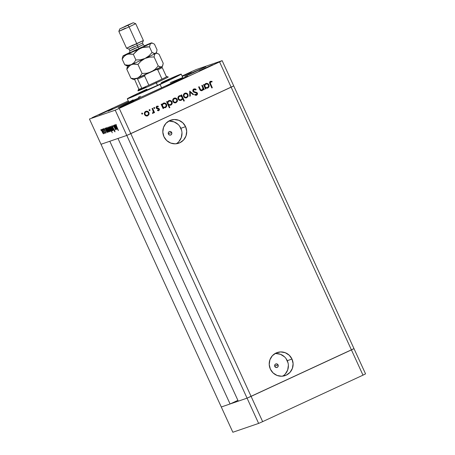 <?xml version="1.0" encoding="UTF-8"?>
<svg xmlns="http://www.w3.org/2000/svg" width="455" height="455" viewBox="0 0 455 455"><rect width="100%" height="100%" fill="white"/><g stroke="black" fill="none" stroke-linecap="round" stroke-linejoin="round"><path stroke-width="0.68" d="M278.085 364.933A1.854 1.814 -108.9 0 1 277.038 367.447A1.854 1.814 -108.9 0 1 274.792 366.457L274.672 366.116L278.085 364.933L278.147 366.349L277.209 367.378L275.821 367.424L274.792 366.457A1.854 1.814 -108.9 0 1 275.838 363.943A1.854 1.814 -108.9 0 1 278.085 364.933L274.672 366.104L274.883 364.717L275.667 364.011L277.055 363.966L278.085 364.933M171.683 132.53A1.854 1.814 -108.9 0 1 170.636 135.044A1.854 1.814 -108.9 0 1 168.39 134.054L168.27 133.713L171.683 132.53L171.745 133.946L170.807 134.976L169.419 135.021L168.39 134.054A1.854 1.814 -108.9 0 1 169.436 131.541A1.854 1.814 -108.9 0 1 171.683 132.53L168.27 133.702L168.481 132.32L169.266 131.609L170.653 131.563L171.683 132.53M282.663 376.16A12.188 11.927 71.1 0 0 287.264 360.684L291.985 359.063A12.188 11.927 -108.9 0 1 285.114 375.608A12.188 11.927 -108.9 0 1 270.338 369.09L273.102 372.946L277.095 375.46L281.702 376.234L286.235 375.159L289.989 372.395L292.4 368.368L293.1 363.687L291.985 359.063L289.215 355.207L285.228 352.699L280.616 351.92L276.088 352.995L272.329 355.759L269.917 359.786L269.218 364.466L270.338 369.09A12.188 11.927 -108.9 0 1 277.203 352.545A12.188 11.927 -108.9 0 1 291.985 359.063L287.264 360.684A12.188 11.927 71.1 0 0 274.934 353.609M176.261 143.763A12.188 11.927 71.1 0 0 180.862 128.282L185.583 126.661A12.188 11.927 -108.9 0 1 178.713 143.206A12.188 11.927 -108.9 0 1 163.936 136.688L166.701 140.549L170.693 143.058L175.3 143.831L179.833 142.756L183.587 139.992L185.998 135.965L186.698 131.285L185.583 126.661L182.813 122.804L178.826 120.296L174.214 119.517L169.687 120.592L165.927 123.356L163.516 127.383L162.816 132.069L163.936 136.688A12.188 11.927 -108.9 0 1 170.807 120.143A12.188 11.927 -108.9 0 1 185.583 126.661L180.862 128.282A12.188 11.927 71.1 0 0 168.532 121.206M126.791 135.436L247.071 398.148L238.266 401.168L117.987 138.451L126.791 135.436L117.987 138.451L238.266 401.168L247.071 398.148L126.791 135.436L130.807 133.662L126.791 135.436L115.229 110.173L89.442 119.011L101.01 144.275L126.791 135.436L130.807 133.662L251.086 396.379L247.071 398.148L221.289 406.992L101.01 144.275L126.791 135.436L231.146 87.184L130.807 133.662L231.146 87.184L351.425 349.901L247.071 398.148L221.289 406.992L89.442 119.011L115.229 110.173L119.244 108.398L130.807 133.662L233.711 85.91L231.146 87.184L219.583 61.925L119.244 108.398L222.148 60.651L353.99 348.627L251.086 396.379L119.244 108.398L115.229 110.173L126.791 135.436M237.897 400.354L230.094 403.972L221.289 406.992L232.852 432.25L221.289 406.992L230.094 403.972L109.814 141.255L230.094 403.972L237.897 400.354M351.425 349.901L231.146 87.184L233.711 85.91L222.148 60.651L196.361 69.49L222.148 60.651L219.583 61.925L231.146 87.184L233.711 85.91L353.99 348.627L247.071 398.148L258.639 423.412L232.852 432.25L258.639 423.412L247.071 398.148L251.086 396.379L262.654 421.637L258.639 423.412L262.654 421.637L251.086 396.379L351.425 349.901L362.993 375.159L262.654 421.637L362.993 375.159L351.425 349.901L353.99 348.627L351.425 349.901M181.642 130.54L179.662 126.217M178.093 124.42L174.1 121.912L169.493 121.138M178.866 141.613L181.278 137.586L181.977 132.905M288.043 362.942L286.064 358.614M284.494 356.822L280.502 354.314L275.895 353.541M285.268 374.016L287.679 369.989L288.379 365.302M365.558 373.885L362.993 375.159L365.558 373.885L353.99 348.627L365.558 373.885M139.094 93.406L139.094 93.406A16.676 0.347 155.4 0 0 157.521 85.341L155.798 82.037A15.749 0.33 155.4 0 1 148.853 85.21A15.749 0.33 155.4 0 1 141.823 88.31A15.749 0.33 155.4 0 1 138.394 89.641L137.939 90.869A16.676 0.347 -24.6 0 0 156.366 82.816L157.521 85.341L169.408 79.517A16.676 0.347 155.4 0 1 157.521 85.341L139.094 93.406A16.676 0.347 155.4 0 1 146.965 89.459M170.295 82.622L182.665 77.589L168.993 84.385L143.592 96.028L128.85 102.176A29.643 0.62 -24.6 0 0 161.605 87.838L160.063 84.471A29.643 0.62 155.4 0 1 127.303 98.803A29.643 0.62 155.4 0 1 146.846 89.197M126.53 103.723L139.327 98.126L123.134 105.765L118.272 107.767L124.568 104.639L139.167 98.252L122.247 106.157L118.272 107.767L126.53 103.723L126.729 104.155L126.53 103.723M128.719 101.897L108.114 111.253L128.657 101.766M193.005 72.322L205.802 66.726L189.61 74.364L184.747 76.366L189.24 74.085L205.796 66.726L188.717 74.757L184.747 76.366L193.005 72.322L193.199 72.754L193.005 72.322M174.902 81.695L187.699 76.099L171.507 83.737L166.644 85.739L171.137 83.458L187.699 76.099L170.619 84.129L166.644 85.739L174.902 81.695L175.101 82.127L174.902 81.695M182.148 76.184L191.481 72.072L182.296 76.434L190.423 72.652L182.034 76.241M125.398 105.003L133.588 101.419L122.185 106.766L133.127 101.698L122.651 106.561L120.109 107.59L125.398 105.003L125.523 105.281L125.398 105.003M104.331 112.226L112.522 108.643L101.124 113.983L112.419 108.722L101.59 113.778L99.048 114.814L104.331 112.226L104.462 112.504L104.331 112.226M204.352 68.432L212.542 64.849L201.611 69.99L199.068 71.02L204.352 68.432L204.477 68.711L204.352 68.432M201.798 85.472L202.316 85.233L204.289 89.538L203.772 89.777L203.413 89.004L203.01 89.953L201.753 90.738L200.604 90.505L200.029 89.891L198.625 86.939L199.142 86.7L200.718 89.84L202.054 90.027L202.805 89.282L202.981 88.355L201.798 85.472L202.958 88.219L202.054 90.027L201.07 90.209L200.462 89.823L199.142 86.7L198.625 86.939L199.631 89.14C200.103 90.454 200.956 90.943 202.202 90.596L203.413 89.004L203.772 89.777L204.289 89.538L202.316 85.233L201.798 85.472M193.671 89.032L196.008 89.51L193.853 88.97C192.909 89.499 192.601 90.283 192.937 91.324L192.914 89.953L193.699 89.049L195.081 88.85L196.19 89.447L195.843 89.971L194.131 89.572L193.381 90.824L194.126 91.677L197.231 92.809L197.561 94.049L196.787 95.112L195.889 95.334L194.66 94.896L194.962 94.316L196.06 94.651L196.719 94.367L196.81 93.207L193.745 92.149L192.937 91.324L196.935 93.412L196.122 94.663M189.695 91.08L193.659 94.464L193.096 94.72L190.264 92.234L190.304 96.016L189.746 96.272L189.695 91.08L189.746 96.272L190.304 96.016L190.264 92.234L193.096 94.72L193.659 94.464L189.695 91.08M184.565 93.338C185.947 92.837 187.011 93.235 187.761 94.549L188.177 95.374L187.983 96.517L186.561 97.831L185.339 97.916L184.11 97.256L183.428 96.05L183.501 94.629L184.338 93.508L185.657 93.042L187.011 93.412L187.943 94.486C187.193 93.178 186.129 92.775 184.747 93.275C183.473 94.009 183.086 95.084 183.587 96.5L184.867 97.768L186.789 97.734L188.069 96.278L186.436 97.871M173.867 98.297C175.243 97.791 176.312 98.195 177.058 99.503L177.473 100.328L177.279 101.476L175.857 102.784L174.64 102.875L173.406 102.216L172.724 101.004L172.798 99.588L173.634 98.468L174.953 97.996L176.307 98.371L177.24 99.44C176.494 98.132 175.425 97.728 174.043 98.234C172.769 98.962 172.382 100.037 172.889 101.459L174.163 102.722L176.085 102.694L177.365 101.237L175.732 102.83M163.254 107.579L163.618 108.375L163.1 108.614L161.127 104.309L161.644 104.07L161.986 104.815L162.862 103.473L164.244 102.972L165.995 103.632L166.638 104.644L166.74 105.839L165.353 107.664L163.254 107.579L165.353 107.664C166.632 106.925 167.03 105.844 166.547 104.422C165.796 103.114 164.727 102.705 163.328 103.2L161.986 104.815L161.644 104.07L161.127 104.309L163.1 108.614L163.618 108.375L163.095 108.597L163.618 108.375L163.254 107.579M141.943 113.107L142.643 113.375L142.392 114.086L141.687 113.818L141.943 113.107L141.687 113.818L142.392 114.086L142.643 113.375L142.21 114.148L142.643 113.375L142 113.079M145.52 111.424C146.902 110.923 147.966 111.321 148.717 112.63L149.132 113.46L148.939 114.603L147.517 115.917L146.294 116.002L145.065 115.343L144.383 114.131L144.451 112.715L145.293 111.594L146.612 111.128L147.966 111.498L148.899 112.573C148.148 111.259 147.084 110.861 145.702 111.361C144.428 112.089 144.042 113.164 144.542 114.586L145.822 115.849L147.744 115.82L149.018 114.364L147.392 115.957M149.394 109.649L150.099 109.922L149.843 110.633L149.103 110.264L149.394 109.649L149.143 110.366L149.843 110.633L150.099 109.922L149.661 110.696L150.099 109.922L149.456 109.627M152.05 108.512L152.567 108.273L154.541 112.584L154.023 112.823L153.733 112.186L152.778 113.437L152.59 112.846L153.159 112.556L153.324 111.668L152.05 108.512L153.295 111.481L152.516 113.431L153.028 113.375L153.733 112.186L154.023 112.823L154.541 112.584L152.567 108.273L152.05 108.512M154.046 107.499L154.751 107.767L154.495 108.478L153.79 108.21L154.046 107.499L153.79 108.21L154.495 108.478L154.751 107.767L154.313 108.54L154.751 107.767L154.108 107.477M157.134 106.709L156.526 107.807L158.693 108.552L159.5 109.53L158.823 110.69L157.464 110.576L157.646 110.042L158.528 110.184L158.92 109.564L158.539 109.001L156.292 108.176L156.15 106.953L157.043 106.123L158.334 106.22L158.175 106.777L156.884 106.879L156.844 107.949L158.761 108.432L159.369 109.063L158.875 108.489L156.708 107.744L156.952 106.771L158.175 106.777L158.334 106.22L156.867 106.191L156.201 108.006L156.702 108.58L158.863 109.325L158.585 110.161L157.464 110.104M168.697 105.014L169.874 107.585L169.357 107.824L166.593 101.778L167.11 101.539L167.451 102.284L168.327 100.942L169.709 100.441L171.774 101.471L172.149 103.541L170.818 105.133L168.697 105.014L170.818 105.133C172.098 104.394 172.496 103.313 172.013 101.892C171.262 100.583 170.187 100.174 168.794 100.669L167.451 102.284L167.11 101.539L166.593 101.778L169.357 107.824L169.874 107.585L169.351 107.807L169.874 107.585L168.697 105.014M181.42 95.874L181.056 95.078L181.573 94.839L184.343 100.885L183.826 101.124L182.671 98.604L182.205 99.594L180.902 100.413L179.498 100.322L178.514 99.645L177.899 98.098L178.371 96.562L179.839 95.613L181.42 95.874L179.321 95.789C178.042 96.528 177.643 97.609 178.127 99.036C178.883 100.345 179.952 100.748 181.346 100.254L182.671 98.604L183.826 101.124L184.343 100.885L181.573 94.839L181.056 95.078L181.42 95.874M205.62 87.957L205.984 88.753L205.467 88.992L203.493 84.687L204.011 84.448L204.352 85.193L205.233 83.851L206.615 83.345L208.362 84.01L209.004 85.022L209.107 86.217L207.719 88.043L205.62 87.957L207.719 88.043C209.004 87.303 209.402 86.222 208.913 84.801C208.162 83.487 207.093 83.083 205.694 83.572L204.352 85.193L204.011 84.448L203.493 84.687L205.467 88.992L205.984 88.753L205.461 88.975L205.984 88.753L205.62 87.957M210.858 81.906L210.159 82.81L212.32 87.741L211.802 87.98L209.527 82.509L210.381 81.314L212.081 81.348L211.984 81.946L210.625 81.934L211.984 81.946L212.081 81.348L210.381 81.314C209.414 81.997 209.283 82.895 209.982 83.999L211.802 87.98L212.32 87.741L210.346 83.885L212.32 87.741L211.797 87.963L212.138 87.804L210.346 83.885L210.625 81.934L211.04 81.843M92.007 117.737L128.282 100.936L92.007 117.737M182.074 76.019L192.346 71.264L182.074 76.019M113.989 125.21L116.076 129.476L115.61 128.742L115.644 129.715L113.289 125.449L115.422 129.18L113.989 125.21L115.422 129.18L113.289 125.449L115.644 129.715L115.61 128.742L116.076 129.476L113.989 125.21M112.55 127.377L112.152 125.671L113.159 126.808L112.487 126.257L112.499 126.928L114.58 130.13L115.013 131.853L114.216 130.972L114.154 130.574L114.796 131.176L114.376 130.022L112.55 127.377L114.592 130.437L114.745 131.245L114.154 130.574L114.216 130.972L115.013 131.853L114.694 130.369L112.669 127.343L112.459 126.262L113.159 126.808L112.18 125.654L112.55 127.377M111.316 126.126L113.733 130.284L111.862 127.298L112.868 130.579L111.316 126.126L112.868 130.579L111.862 127.298L113.733 130.284L111.316 126.126M111.697 128.475L112.357 130.642L112.123 130.875L111.566 130.295L110.087 126.638L110.457 126.513L111.697 128.475L110.201 126.422C109.956 126.638 110.138 127.434 110.736 128.805L112.243 130.881L111.697 128.475M109.331 129.283L109.991 131.45L109.763 131.683L109.308 131.25L108.017 128.748L107.795 127.258L109.331 129.283L107.835 127.235L108.37 129.612L109.2 131.103L109.877 131.688L109.331 129.283M106.732 131.762L105.014 128.287L105.469 128.993L105.469 128.043L107.34 130.989L107.619 132.28L107.096 132.251L107.511 132.502L106.982 130.119L105.469 128.043L105.469 128.993L105.014 128.287L106.732 131.762M100.765 129.658L101.215 130.642L100.765 129.658M103.092 131.427L103.751 133.588L103.518 133.821L103.069 133.395L101.778 130.886L101.55 129.396L103.092 131.427L101.596 129.374L102.13 131.757L102.961 133.241L103.638 133.833L103.092 131.427M102.409 129.095L102.858 130.073L102.409 129.095M103.006 128.975L105.094 133.241L104.69 132.65L104.787 133.434L103.006 128.975L104.622 133.321L104.69 132.65L105.094 133.241L103.006 128.975M103.421 128.748L103.871 129.726L103.421 128.748M105.787 131.785L106.106 132.962L105.549 132.468L105.731 131.961L104.422 130.045L104.041 128.532L105.787 131.785L104.343 129.868L105.679 131.848L105.549 132.468L106.072 132.996L105.787 131.785M107.92 131.307L106.22 127.878L106.675 128.583L106.675 127.627L108.546 130.574L108.825 131.865L108.284 131.813L108.717 132.092L108.188 129.703L106.675 127.627L106.675 128.583L106.22 127.878L107.92 131.307M109.774 127.576L112.294 132.786L111.026 130.306L111.122 131.205L110.781 131.194L109.632 129.442L108.893 127.19L109.063 126.826L109.53 127.224L109.001 126.831L109.53 129.22L111.037 131.29L111.026 130.306L112.294 132.786L109.774 127.576M116.088 128.555L114.364 125.079L114.819 125.79L114.74 124.92L115.087 124.937L116.821 128.179L116.907 129.271L116.088 128.555L116.861 129.294C117.1 129.078 116.929 128.282 116.332 126.911L114.825 124.835L114.819 125.79L114.364 125.079L116.088 128.555M116.099 125.011L118.419 130.511L115.877 125.153L115.832 124.403L116.452 124.977L115.832 124.403L116.48 126.57L118.3 130.551L116.622 126.592L116.099 125.011L116.378 124.886L116.099 125.011M196.361 69.49L192.346 71.264L196.361 69.49M127.303 98.803L128.845 102.17L133.076 99.861M138.263 97.336L140.419 96.306M129.004 101.732L108.108 111.253L128.919 101.67M178.417 97.415L179.571 96.318C180.646 95.92 181.471 96.227 182.045 97.239C182.427 98.331 182.119 99.162 181.118 99.719C180.055 100.094 179.23 99.787 178.644 98.798L178.417 97.41M161.605 87.838A29.643 0.62 -24.6 0 0 182.745 77.492L181.204 74.125A29.643 0.62 155.4 0 1 160.063 84.471L161.605 87.838M161.161 82.639A29.643 0.62 155.4 0 1 181.204 74.125M138.877 92.939L129.14 97.706L127.303 98.809L128.629 98.399L154.814 86.888L180.203 74.774L181.198 74.119L179.873 74.529L168.754 79.25M103.393 133.304L102.244 131.711L101.84 129.903L102.136 129.766L101.84 129.903L103.086 131.41L103.393 133.304L103.7 133.161L103.393 133.304L103.126 131.796L102.17 130.102L101.778 129.954L101.971 131.051L103.393 133.304M104.041 128.532L104.343 129.868L104.292 129.061L104.684 129.447L104.041 128.532M105.628 128.919L106.106 130.392L105.708 128.572L106.004 128.435L105.708 128.572L106.976 130.102L107.266 131.973L106.106 130.392L106.931 131.774L107.573 131.831L107.266 131.973L106.339 129.186L105.799 128.583L105.628 128.919M106.834 128.509L107.312 129.982L106.914 128.162L107.209 128.026L106.914 128.162L108.182 129.686L108.472 131.563L107.312 129.982L108.136 131.358L108.779 131.415L108.472 131.563L107.545 128.771L107.005 128.168L106.834 128.503M108.483 129.567L108.08 127.764L108.375 127.627L108.08 127.764L109.325 129.271L109.638 131.159L108.483 129.573L109.319 130.966L109.945 131.023L109.638 131.159L108.409 127.963L108.08 127.764L108 128.105L108.483 129.573M109.246 127.36L110.508 128.89L110.798 130.761L111.1 130.625L110.798 130.761L109.644 129.18L109.246 127.36L109.536 127.229L109.206 127.935L109.974 129.829L110.758 130.767L110.781 129.92L109.246 127.36M110.844 128.754L110.44 126.951L110.736 126.814L110.44 126.951L111.691 128.458L111.998 130.352L110.923 128.93L111.799 130.272L112.305 130.21L111.998 130.352L111.725 128.845L110.639 127.025L110.36 127.292L110.849 128.759M114.978 125.716L115.462 127.19L115.064 125.37L115.36 125.233L115.064 125.37L116.326 126.894L116.616 128.771L115.462 127.19L116.287 128.566L116.929 128.623L116.616 128.771L115.695 125.978L115.149 125.375L114.978 125.711M146.641 111.139L146.618 111.503M141.761 113.164L142.466 113.437L141.858 113.13M145.987 111.247L145.702 111.361M149.018 114.364L148.899 112.573L149.018 114.364M147.335 115.979L148.757 114.666L148.802 112.846L147.357 111.344L145.737 111.333M145.947 111.89L144.986 112.92L144.991 114.177L145.93 115.257L147.335 115.36L148.449 114.239L148.381 112.806L147.346 111.828L145.765 111.953C144.792 112.51 144.497 113.323 144.878 114.404L145.06 114.341C144.679 113.261 144.974 112.448 145.947 111.89C146.999 111.509 147.812 111.811 148.381 112.806C148.762 113.886 148.472 114.717 147.505 115.291C146.442 115.655 145.628 115.343 145.06 114.341L144.804 112.982L146.1 111.833M147.153 115.422L145.913 115.388L144.963 114.569M147.505 115.291L147.13 115.428M144.878 114.404C145.446 115.399 146.26 115.718 147.323 115.354M149.212 109.712L149.917 109.985L149.314 109.678M152.391 108.353L154.541 112.584L154.012 112.8L154.359 112.641L152.391 108.353M153.551 112.249L152.852 113.431L153.551 112.249M152.516 113.431L153.028 113.375M152.886 112.8L152.59 112.846M153.864 107.562L154.569 107.829L153.961 107.528M158.585 110.161L157.646 110.042L157.464 110.576L158.624 110.758M158.71 110.736L159.187 109.126L158.823 110.69M156.685 106.254L158.152 106.282L156.861 106.186M158.152 106.282L158.027 106.715L158.152 106.282M158.562 110.781L159.165 110.286L159.273 109.354L158.875 108.489L156.662 108.011L156.531 107.198L157.208 106.692M158.346 110.241L157.578 110.156M161.474 104.15L161.986 104.815L161.474 104.15M163.146 103.262C164.545 102.767 165.614 103.177 166.365 104.485L166.365 104.485C166.854 105.907 166.456 106.988 165.171 107.727L164.983 107.807M163.072 107.642L163.436 108.438L163.072 107.642M164.92 107.829L166.223 106.794L166.456 104.707L165 103.194L163.368 103.171M164.539 103.069L164.067 103.035M164.579 107.323L163.118 107.084L162.321 105.924L162.554 104.508L163.715 103.677M165.108 107.135L166.081 106.1L166.03 104.656L164.972 103.677L163.373 103.797C162.372 104.354 162.06 105.185 162.446 106.277L162.628 106.214C162.242 105.122 162.554 104.297 163.555 103.734C164.619 103.359 165.444 103.666 166.03 104.656C166.399 105.748 166.086 106.578 165.108 107.135C164.033 107.534 163.203 107.226 162.628 106.214L162.446 106.277C163.021 107.289 163.851 107.596 164.926 107.198L164.716 107.283M166.934 101.619L167.451 102.284L166.934 101.619M168.612 100.731C170.005 100.237 171.08 100.646 171.831 101.954L171.831 101.954C172.314 103.376 171.916 104.457 170.636 105.196L170.466 105.264M168.515 105.077L169.692 107.647L168.515 105.077M170.38 105.298L171.689 104.263L171.922 102.182L170.46 100.663L168.828 100.64M169.999 100.538L169.527 100.504M168.833 101.266L169.22 101.124L168.833 101.266C167.832 101.829 167.525 102.654 167.906 103.746L168.088 103.683C167.707 102.591 168.014 101.766 169.015 101.203L169.004 101.198C170.079 100.828 170.904 101.135 171.489 102.125C171.859 103.222 171.552 104.047 170.568 104.61C169.493 105.008 168.668 104.696 168.088 103.683L167.906 103.746C168.487 104.758 169.311 105.065 170.386 104.673L168.959 104.741L167.906 103.746L167.844 102.301L168.674 101.351M169.015 101.203L168.026 102.238L168.02 103.513L168.856 104.548L170.398 104.678L171.541 103.569L171.552 102.273L170.432 101.147L169.175 101.147M170.568 104.61L170.181 104.752M174.333 98.121L174.043 98.234M177.365 101.237L177.24 99.44L177.365 101.237M175.675 102.847L177.097 101.533L177.149 99.719L175.698 98.217L174.083 98.206M174.288 98.763L173.332 99.787L173.4 101.215L174.271 102.125L175.681 102.233L176.79 101.112L176.722 99.679L175.693 98.695L174.111 98.826C173.133 99.378 172.837 100.197 173.219 101.277L173.4 101.215C173.019 100.134 173.315 99.315 174.288 98.763C175.346 98.377 176.153 98.684 176.722 99.679C177.103 100.76 176.813 101.59 175.846 102.165C174.788 102.529 173.969 102.21 173.4 101.215L173.15 99.85L174.447 98.701M175.846 102.165L174.464 102.329L173.304 101.442M173.219 101.277C173.787 102.273 174.606 102.591 175.664 102.227M181.403 94.919L184.343 100.885L183.82 101.107L184.161 100.947L181.403 94.919M180.948 100.407L182.671 98.604L180.999 100.39M179.139 95.851L181.244 95.937L179.395 95.749M178.462 98.86L178.644 98.798C178.28 97.706 178.588 96.875 179.571 96.318L179.389 96.38C178.405 96.938 178.098 97.768 178.462 98.86C179.048 99.85 179.873 100.157 180.936 99.781L179.52 99.838L178.548 99.019M179.571 96.318L178.599 97.353L178.644 98.798L179.702 99.776L180.948 99.787L182.108 98.684L182.119 97.41L180.993 96.244L179.731 96.255M181.118 99.719L180.737 99.861M185.031 93.161L184.747 93.275M188.069 96.278L187.943 94.486L188.069 96.278M186.379 97.893L187.801 96.579L187.847 94.759L186.402 93.258L184.787 93.247M184.992 93.804L184.036 94.833L184.104 96.261L184.975 97.171L186.379 97.273L187.494 96.153L187.426 94.72L186.391 93.741L184.81 93.866C183.837 94.424 183.541 95.243 183.922 96.324L184.104 96.261C183.723 95.18 184.019 94.361 184.992 93.804C186.044 93.423 186.857 93.724 187.426 94.72C187.807 95.806 187.517 96.631 186.55 97.205C185.486 97.569 184.673 97.256 184.104 96.261L183.854 94.896L185.151 93.747M186.203 97.336L184.963 97.302L184.008 96.483M186.55 97.205L186.18 97.342M183.922 96.324C184.491 97.319 185.304 97.632 186.368 97.268M189.695 91.199L193.659 94.464L193.085 94.708L193.477 94.526L189.695 91.199M190.088 92.297L190.304 96.016L189.746 96.25L190.122 96.079L190.088 92.297M194.154 89.561L195.843 89.971L196.19 89.447L195.747 89.902L196.008 89.51L194.894 88.913M194.131 89.572L193.278 91.159L194.075 89.584M193.932 91.574L193.46 91.097L193.75 91.637L195.4 92.035L193.932 91.574M196.708 92.399L195.218 92.098L196.708 92.399L197.26 93.212L196.708 92.399M196.435 94.549L194.962 94.316L194.66 94.896L196.651 95.18L197.442 93.15L196.384 95.283M196.162 94.651L194.78 94.378L196.253 94.612M194.899 88.913L193.813 88.97M196.35 95.294L197.294 94.401L197.316 93.355L196.526 92.462L193.472 91.438L193.295 90.255L194.166 89.561M197.379 94.111L197.362 93.502M202.139 85.312L204.289 89.538L203.76 89.76L204.107 89.601L202.139 85.312M201.855 90.727L202.828 90.016L203.231 89.066L201.906 90.704M202.054 90.027L200.399 89.743L198.966 86.78L200.399 89.743L201.679 90.164M203.84 84.528L204.352 85.193L203.84 84.528M205.512 83.635C206.911 83.146 207.981 83.549 208.737 84.863L208.737 84.863C209.22 86.285 208.822 87.366 207.543 88.099L207.349 88.179M205.438 88.02L205.802 88.816L205.438 88.02M207.287 88.207L208.595 87.172L208.822 85.085L207.366 83.572L205.734 83.544M206.906 83.441L206.433 83.407M206.945 87.701L205.489 87.457L204.687 86.302L204.921 84.886L206.081 84.056M205.922 84.112L204.932 85.148L204.995 86.592L206.047 87.582L207.304 87.582L208.447 86.473L208.396 85.034L207.338 84.056L205.74 84.175C204.739 84.732 204.431 85.557 204.813 86.649L204.995 86.592C204.613 85.494 204.921 84.67 205.922 84.112C206.985 83.737 207.81 84.044 208.396 85.034C208.765 86.126 208.458 86.95 207.474 87.514C206.399 87.912 205.569 87.605 204.995 86.592L204.813 86.649C205.393 87.667 206.217 87.974 207.292 87.576L207.122 87.644M207.474 87.514L207.088 87.661M210.199 81.377L212.081 81.348L211.814 81.917L211.899 81.411L210.398 81.297M210.625 81.934L210.346 83.885L209.982 82.605L210.722 81.894M163.555 103.734L162.566 104.769L162.56 106.038L163.39 107.073L164.761 107.261M138.394 89.641A15.749 0.33 155.4 0 1 138.923 89.305L141.823 88.31L138.923 89.305L134.543 79.272L138.923 89.305L141.823 88.31A15.749 0.33 -24.6 0 0 148.853 85.21L162.014 79.113L148.853 85.21L144.616 75.945L145.139 74.847L146.231 74.176L145.139 74.847L144.616 75.945A15.749 0.33 155.4 0 1 137.586 79.051L141.823 88.31L137.586 79.051A15.749 0.33 -24.6 0 0 144.616 75.945L148.853 85.21L162.014 79.113A15.749 0.33 155.4 0 1 155.798 82.037L156.366 82.816A16.676 0.347 155.4 0 1 137.933 90.881A16.676 0.347 155.4 0 1 145.81 86.933M166.422 76.719A15.749 0.33 155.4 0 1 167.025 76.537A15.749 0.33 155.4 0 1 166.502 76.884L167.025 76.554L166.212 76.798M168.253 76.997A16.676 0.347 155.4 0 1 156.366 82.816A16.676 0.347 -24.6 0 0 168.248 76.992L167.025 76.537M161.57 66.913L162.259 67.619A15.749 0.33 155.4 0 1 157.771 69.854L156.6 69.535L155.388 69.933L156.6 69.535L157.771 69.854A15.749 0.33 -24.6 0 0 162.259 67.619L166.502 76.884A15.749 0.33 155.4 0 1 162.014 79.113A15.749 0.33 -24.6 0 0 166.502 76.884L162.259 67.619L161.434 66.93M136.756 78.357L137.586 79.051L136.756 78.357M157.771 69.854L162.014 79.113L157.771 69.854M145.304 45.682L139.105 48.793A1.854 0.381 65.1 0 1 137.973 47.235L137.2 45.545L129.01 49.129L137.2 45.545L136.79 43.737L126.558 48.219L133.161 44.982M129.083 26.896L127.946 25.338L119.756 28.921L130.119 24.035L125.045 26.333L133.23 22.75L127.946 25.338L129.083 26.896L118.846 31.378L129.083 26.896L136.79 43.737L129.083 26.896L135.687 23.66L129.083 26.896M135.067 48.23L129.789 50.818L132.325 49.783L143.245 44.641M129.174 53.081L129.174 53.081C129.698 53.127 129.903 52.37 129.783 50.812L129.01 49.129L126.558 48.219L143.399 40.506L135.687 23.666L133.23 22.75M126.553 48.219L118.846 31.378L125.449 28.142M129.01 49.129L134.293 46.547M127.263 66.959L126.786 69.211L129.959 65.389L132.866 64.138L137.945 64.411L141.124 61.01L145.003 58.462L149.456 57.154L154.091 56.938L154.563 54.697L155.57 53.383A15.749 0.33 155.4 0 1 145.003 58.462A15.749 0.33 155.4 0 1 131.353 64.599A15.749 0.33 155.4 0 1 127.599 66.066L126.786 69.211L130.926 78.254L132.86 79.198L130.926 78.254L126.786 69.211L128.754 66.458L131.353 64.599L134.498 63.984L137.945 64.411L142.085 73.46L140.117 76.207L137.518 78.072L134.373 78.687L130.926 78.254L134.373 78.687L137.518 78.072A15.749 0.33 -24.6 0 0 151.174 71.936L146.72 73.238L142.085 73.46L137.945 64.411L141.124 61.01L145.003 58.462L149.456 57.154L154.091 56.938L158.232 65.981L155.047 69.382L151.174 71.936A15.749 0.33 -24.6 0 0 161.735 66.851L160.171 66.925L158.232 65.981L154.091 56.938L154.563 54.697L155.57 53.383L157.129 53.309L159.074 54.253L163.214 63.296L162.736 65.537L161.735 66.851A15.749 0.33 -24.6 0 0 162.401 66.441L163.214 63.296L159.074 54.253L156.23 52.956A15.749 0.33 155.4 0 1 155.57 53.383L157.129 53.309M127.599 66.066A15.749 0.33 155.4 0 1 128.264 65.656M162.316 66.339L161.019 67.039L158.232 65.981L155.047 69.382L151.174 71.936L146.72 73.238L142.085 73.46L140.117 76.207L137.518 78.072L162.065 66.515M132.53 79.09L133.77 79.551A15.749 0.33 -24.6 0 0 137.518 78.072L134.43 79.13M126.359 65.617L127.605 66.077A15.749 0.33 -24.6 0 0 131.353 64.599L128.202 65.213L124.755 64.781L127.537 65.844M122.975 55.959L122.162 59.105L124.13 56.357L126.723 54.492A15.749 0.33 155.4 0 1 122.975 55.959A15.749 0.33 155.4 0 1 123.641 55.55L123.641 55.55A15.749 0.33 155.4 0 1 129.635 52.609L123.026 55.971L128.242 54.031L133.321 54.31L136.5 50.903L140.379 48.355L142.54 47.547L147.141 46.831L149.462 46.831L152.061 52.507L149.462 46.831L150.36 43.794L150.941 43.276L152.505 43.202L154.45 44.152L157.049 49.828L156.571 52.063L155.57 53.383L154.848 53.571L152.061 52.507L148.882 55.914L145.003 58.462A15.749 0.33 -24.6 0 0 155.57 53.383L154.006 53.451L152.061 52.507L148.882 55.914L145.003 58.462L140.567 59.764L135.914 59.986L133.946 62.733L131.353 64.599A15.749 0.33 -24.6 0 0 145.003 58.462L140.567 59.764L135.914 59.986L133.321 54.31L138.343 49.493L151.595 42.884L144.707 45.71A15.749 0.33 155.4 0 1 147.852 44.334L146.482 45.113L147.852 44.334A15.749 0.33 155.4 0 1 151.6 42.855A15.749 0.33 155.4 0 1 150.941 43.276A15.749 0.33 155.4 0 1 140.379 48.355A15.749 0.33 155.4 0 1 126.723 54.492L142.54 47.547L149.462 46.831L150.36 43.794L151.657 43.089L152.846 43.316L151.6 42.855M155.57 53.383A15.749 0.33 -24.6 0 0 156.236 52.973L156.583 52.029L155.57 53.383M138.758 48.531L145.708 45.557L137.467 49.544L128.867 53.269L137.114 49.282M123.641 55.55L124.369 55.362M147.858 44.334L149.394 43.868M152.505 43.202L154.45 44.152L157.049 49.828L156.571 52.063M131.353 64.599L128.202 65.213L124.755 64.781L122.162 59.105L124.13 56.357L126.723 54.492L129.874 53.878L133.321 54.31L135.914 59.986L133.946 62.733L131.353 64.599M122.64 56.858L122.162 59.105L124.755 64.781L126.689 65.725M129.789 50.818L143.257 44.647L142.483 42.963L137.2 45.545L137.973 47.235A1.854 0.381 -114.9 0 0 139.105 48.793L129.231 53.042M143.399 40.512L136.79 43.737L137.2 45.545L142.483 42.963L143.399 40.512M118.846 31.372L119.756 28.921M145.367 45.665L145.367 45.665C145.065 46.097 144.36 45.756 143.257 44.647"/></g></svg>
